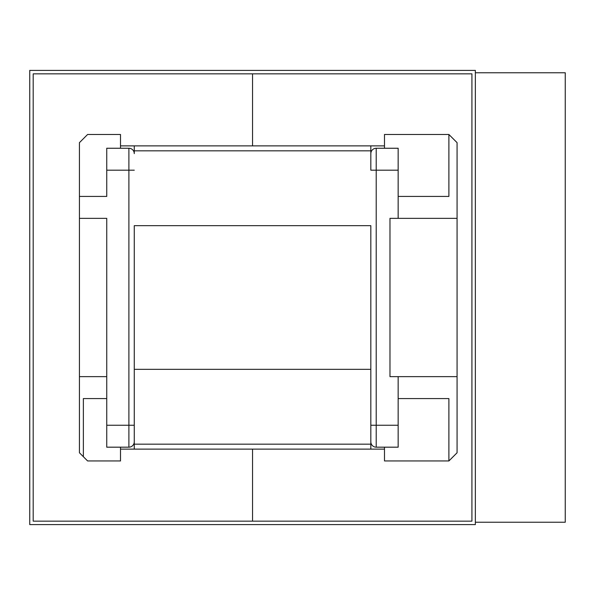 <?xml version="1.0" encoding="UTF-8"?>
<svg xmlns="http://www.w3.org/2000/svg" width="595" height="595" viewBox="0 0 595 595"><rect width="100%" height="100%" fill="white"/><g stroke="black" fill="none" stroke-linecap="round" stroke-linejoin="round"><path stroke-width="0.89" d="M370.834 449.121L370.834 369.331L134.269 369.331L134.269 441.802A5.377 5.377 0 0 1 128.892 447.18L106.743 447.18L106.743 218.358L79.433 218.358L79.433 196.424L106.743 196.424L106.743 148.252L128.892 148.252A5.377 5.377 0 0 1 134.269 153.622L134.269 145.879M134.269 449.121L134.269 425.247L128.892 425.247L128.892 170.185L106.743 170.185M448.898 134.485L448.898 196.424L398.152 196.424L398.152 218.358L457.072 218.358L457.072 142.659L448.905 134.485L384.489 134.485L384.489 148.252M134.269 441.802A5.377 5.377 0 0 1 128.892 447.18L106.743 447.18M120.502 447.18L120.502 460.947L87.599 460.947L83.367 456.715L83.367 398.576L106.743 398.576M120.502 148.252L120.502 134.485L87.599 134.485L79.433 142.659L79.433 196.424M376.211 148.252L376.211 170.185L370.834 170.185L370.834 153.622A5.377 5.377 0 0 1 376.211 148.252L398.152 148.252L398.152 170.185L376.211 170.185L376.211 425.247L398.152 425.247L398.152 376.642L389.978 376.642L389.978 218.358L398.152 218.358M398.152 170.185L398.152 196.424M398.152 398.576L448.898 398.576L448.898 460.947L384.489 460.947L384.489 447.18M475.353 72.761L565.25 72.761L565.25 522.239L475.353 522.239M370.834 145.879L370.834 150.833L134.269 150.833M398.152 425.247L398.152 447.18L376.211 447.18A5.377 5.377 0 0 1 370.834 441.802M448.905 460.947L457.072 452.773L457.072 218.358M457.072 376.642L398.152 376.642M79.433 218.358L79.433 452.773L83.367 456.715M106.743 376.642L79.433 376.642M370.834 153.622L370.834 150.833M134.269 369.331L134.269 225.669L370.834 225.669L370.834 369.331M370.834 444.168L134.269 444.168M120.502 449.121L252.555 449.121L252.555 521.161L33.194 521.161L33.194 73.84L252.555 73.84L252.555 145.879L120.502 145.879M384.489 449.121L252.555 449.121L252.555 521.161L471.917 521.161L471.917 73.84L252.555 73.84L252.555 145.879L384.489 145.879M475.353 70.396L475.353 524.604L29.75 524.604L29.75 70.396L475.353 70.396M106.743 425.247L128.892 425.247L128.892 447.18M134.269 170.185L128.892 170.185L128.892 148.252M370.834 425.247L376.211 425.247L376.211 447.18"/></g></svg>
